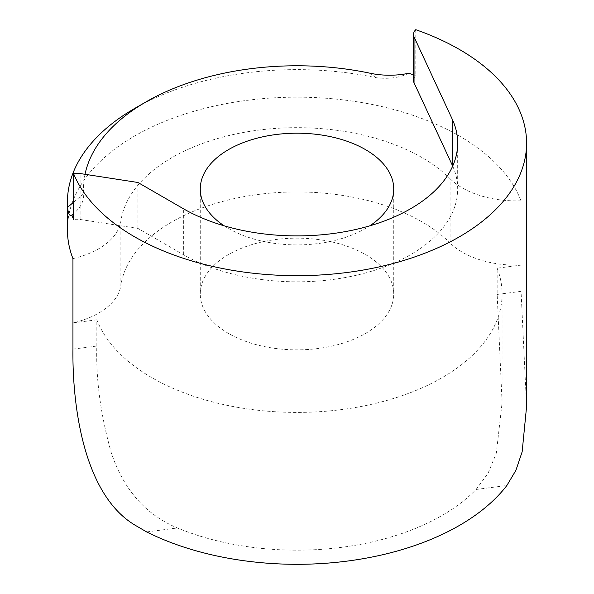<?xml version="1.0" encoding="UTF-8"?>
<svg xmlns="http://www.w3.org/2000/svg" width="594" height="594" viewBox="0 0 594 594"><rect width="100%" height="100%" fill="white"/><g stroke="black" fill="none" stroke-linecap="round" stroke-linejoin="round"><path stroke-width="0.45" stroke-dasharray="2.97 2.23" d="M72.943 258.605A76.804 44.342 180 0 0 120.864 221.168A176.752 102.049 180 0 1 236.263 133.888A176.752 102.049 180 0 1 421.985 157.559A176.752 102.049 180 0 1 450.096 178.72L450.096 243.005A76.804 44.342 180 0 0 521.057 265.117L521.057 291.357L526.581 406.519M120.864 221.168L120.864 285.454A176.752 102.049 180 0 1 236.263 198.173A176.752 102.049 180 0 1 421.985 221.844A176.752 102.049 180 0 1 450.096 243.005M228.601 333.494A96.733 55.851 180 0 1 200.267 294.008A96.733 55.851 180 0 1 259.979 242.411A96.733 55.851 180 0 1 365.399 254.514A96.733 55.851 180 0 1 393.733 294.008A96.733 55.851 180 0 1 334.021 345.604A96.733 55.851 180 0 1 228.601 333.494M224.22 225.839A96.733 55.851 0 0 0 228.601 228.534A96.733 55.851 0 0 0 369.78 225.839M67.419 229.722A229.581 132.544 180 0 1 209.147 107.262A229.581 132.544 180 0 1 459.34 135.996A229.581 132.544 180 0 1 521.057 200.831L521.057 265.117L497.163 268.198L497.163 294.438L502.093 402.762L496.346 453.059L488.09 473.269L476.084 489.471A205.093 118.406 180 0 1 177.45 527.977C145.679 514.731 123.611 489.634 111.249 452.702C100.624 414.82 95.82 379.276 96.837 346.05L96.837 319.817L72.943 322.898A76.804 44.342 180 0 0 120.864 285.454M408.754 73.262C399.599 77.769 388.587 79.24 375.735 77.658A229.581 132.544 0 0 0 134.66 108.442M415.778 29.7L415.778 75.616A229.581 132.544 0 0 0 413.491 74.829M452.687 166.09A160.684 92.768 0 0 1 457.684 189.048A160.684 92.768 0 0 1 358.494 274.755A160.684 92.768 0 0 1 183.375 254.648L137.927 228.408L80.91 219.587A16.068 9.274 0 0 0 73.545 219.453M137.927 228.408L137.927 182.484M415.778 75.616A16.068 9.274 0 0 0 413.491 80.39M85.024 174.302A213.513 123.27 0 0 0 83.65 193.8A56.237 32.47 180 0 1 73.545 213.654M497.163 268.198A205.093 118.406 180 0 1 502.093 294.008A205.093 118.406 180 0 1 319.483 411.701A205.093 118.406 180 0 1 96.837 319.817M521.057 200.831A76.804 44.342 180 0 1 450.096 178.72M476.084 489.471L506.86 485.506M146.673 531.942L177.45 527.977M72.943 349.138L96.837 346.05M521.057 291.357L497.163 294.438M80.91 219.587L80.91 173.663M183.375 254.648L183.375 208.724M73.545 202.279L83.65 193.8M375.735 77.658L370.225 73.255M200.267 189.048L200.267 294.008M393.733 189.048L393.733 294.008M457.684 189.048L457.684 143.124M502.093 294.008L502.093 402.762"/><path stroke-width="0.89" d="M369.78 225.839A96.733 55.851 0 0 0 393.733 189.048A96.733 55.851 0 0 0 365.399 149.554A96.733 55.851 0 0 0 259.979 137.452A96.733 55.851 0 0 0 200.267 189.048A96.733 55.851 0 0 0 224.22 225.839M134.66 236.85A229.581 132.544 0 0 0 384.853 265.585A229.581 132.544 0 0 0 526.581 143.124A229.581 132.544 0 0 0 459.34 49.406A229.581 132.544 0 0 0 415.778 29.7A16.068 9.274 0 0 0 413.491 34.474A16.068 9.274 0 0 0 414.04 36.873L452.212 119.119A160.684 92.768 0 0 1 457.684 143.124A160.684 92.768 0 0 1 358.494 228.839A160.684 92.768 0 0 1 183.375 208.724L137.927 182.484L80.91 173.663A16.068 9.274 0 0 0 73.545 173.537A229.581 132.544 0 0 0 134.66 236.85M526.581 143.124L526.581 406.519L522.156 451.796L515.911 470.322L506.86 485.506A229.581 132.544 0 0 1 146.673 531.942L134.66 524.94C83.42 493.993 72.26 405.301 72.943 349.138L72.943 258.605A229.581 132.544 180 0 1 67.419 229.722L67.419 202.168A229.581 132.544 0 0 0 67.59 207.276C68.243 213.966 69.661 216.535 71.859 214.976A229.581 132.544 0 0 0 73.545 219.453L73.545 173.537M413.491 74.829A229.581 132.544 0 0 0 408.754 73.262A56.237 32.47 0 0 1 370.225 73.255A213.513 123.27 0 0 0 146.02 101.886L134.66 108.442A229.581 132.544 0 0 0 67.419 202.168M452.687 166.09A160.684 92.768 0 0 0 452.212 165.035L452.212 119.119M413.491 34.474L413.491 80.39A16.068 9.274 0 0 0 414.04 82.789L452.212 165.035M146.02 101.886A213.513 123.27 0 0 0 85.024 174.302M73.545 213.654A56.237 32.47 180 0 1 71.859 214.976M414.04 82.789L414.04 36.873M67.59 207.276L73.545 202.279"/></g></svg>
